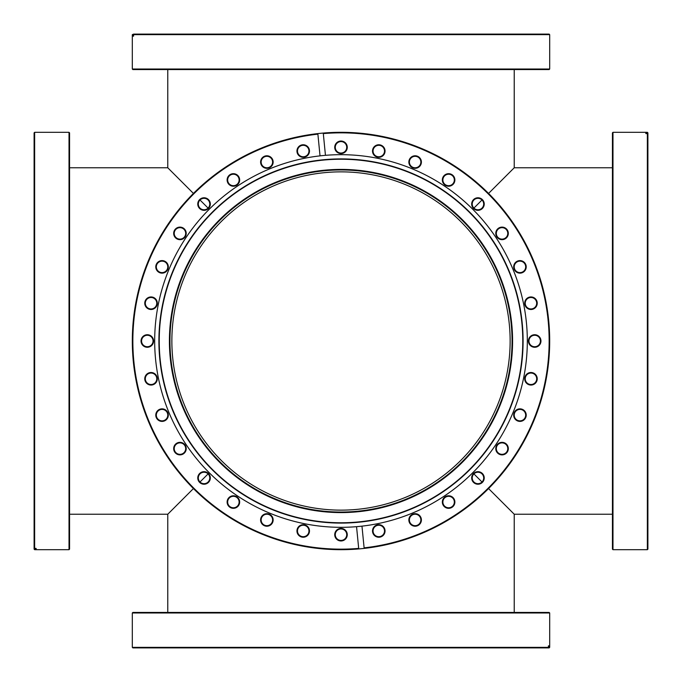 <?xml version="1.0" encoding="UTF-8"?>
<svg xmlns="http://www.w3.org/2000/svg" width="682" height="682" viewBox="0 0 682 682"><rect width="100%" height="100%" fill="white"/><g stroke="black" fill="none" stroke-linecap="round" stroke-linejoin="round"><path stroke-width="1.02" d="M171.864 341A169.136 169.136 0 0 0 341 510.136A169.136 169.136 0 0 0 510.136 341A169.136 169.136 0 0 0 341 171.864A169.136 169.136 0 0 0 171.864 341M612.436 167.772L514.228 167.772L488.568 193.432M482.012 199.988L473.905 208.095M473.905 473.905L482.012 482.012M488.568 488.568L514.228 514.228L514.228 612.436M208.095 208.095L199.988 199.988M193.432 193.432L167.772 167.772L69.564 167.772M69.564 514.228L167.772 514.228L193.432 488.568M199.988 482.012L208.095 473.905M132.854 69.564L132.308 69.018L549.692 69.018L549.146 69.564L132.854 69.564M549.692 34.646L133.595 34.646L134.141 34.1L549.146 34.1L549.692 34.646L549.692 69.018M134.141 34.1L132.308 34.646L132.308 69.018M133.604 34.1L132.308 34.646M133.595 34.646L133.595 36.146L133.067 36.146L133.067 34.646M133.595 36.146L133.067 36.146M132.854 612.436L549.146 612.436L549.692 612.982L132.308 612.982L132.854 612.436M548.405 647.354L547.859 647.9L132.854 647.9L132.308 647.354L548.405 647.354L548.405 645.854L548.933 645.854L548.933 647.354L549.692 647.354L549.692 612.982M132.308 647.354L132.308 612.982M549.692 647.354L549.146 647.9L548.396 647.9L548.933 647.354M547.859 647.9L548.396 647.9M548.405 645.854L548.933 645.854M69.564 132.854L69.564 549.146L69.018 549.692L69.018 132.308L69.564 132.854M34.646 548.405L34.1 547.859L34.1 132.854L34.646 132.308L34.646 548.405L36.146 548.405L36.146 548.933L34.646 548.933L34.646 549.692L69.018 549.692M34.646 132.308L69.018 132.308M34.646 549.692L34.1 549.146L34.1 548.396L34.646 548.933M34.1 547.859L34.1 548.396M36.146 548.405L36.146 548.933M612.436 549.146L612.436 132.854L612.982 132.308L612.982 549.692L612.436 549.146M647.354 133.595L647.9 134.141L647.9 549.146L647.354 549.692L647.354 133.595L645.854 133.595L645.854 133.067L647.354 133.067L647.354 132.308L612.982 132.308M647.354 549.692L612.982 549.692M647.354 132.308L647.9 132.854L647.9 133.604L647.354 133.067M647.9 134.141L647.9 133.604M645.854 133.595L645.854 133.067M341 512.591A171.591 171.591 0 0 1 169.409 341A171.591 171.591 0 0 1 341 169.409A171.591 171.591 0 0 1 512.591 341A171.591 171.591 0 0 1 341 512.591M341 169.954A171.046 171.046 0 0 0 169.954 341A171.046 171.046 0 0 0 341 512.046A171.046 171.046 0 0 0 512.046 341A171.046 171.046 0 0 0 341 169.954M303.217 157.312A6.274 6.274 0 0 1 296.943 151.037A6.274 6.274 0 0 1 303.217 144.763A6.274 6.274 0 0 1 309.492 151.037A6.274 6.274 0 0 1 303.217 157.312M303.217 145.309A5.729 5.729 0 0 0 297.488 151.037A5.729 5.729 0 0 0 303.217 156.766A5.729 5.729 0 0 0 308.946 151.037A5.729 5.729 0 0 0 303.217 145.309M266.875 168.326A6.274 6.274 0 0 1 260.601 162.052A6.274 6.274 0 0 1 266.875 155.777A6.274 6.274 0 0 1 273.15 162.052A6.274 6.274 0 0 1 266.875 168.326M266.875 156.323A5.729 5.729 0 0 0 261.146 162.052A5.729 5.729 0 0 0 266.875 167.781A5.729 5.729 0 0 0 272.604 162.052A5.729 5.729 0 0 0 266.875 156.323M233.389 186.229A6.274 6.274 0 0 1 227.115 179.954A6.274 6.274 0 0 1 233.389 173.68A6.274 6.274 0 0 1 239.663 179.954A6.274 6.274 0 0 1 233.389 186.229M233.389 174.225A5.729 5.729 0 0 0 227.66 179.954A5.729 5.729 0 0 0 233.389 185.683A5.729 5.729 0 0 0 239.118 179.954A5.729 5.729 0 0 0 233.389 174.225M204.046 210.32A6.274 6.274 0 0 1 197.771 204.046A6.274 6.274 0 0 1 204.046 197.771A6.274 6.274 0 0 1 210.32 204.046A6.274 6.274 0 0 1 204.046 210.32M204.046 198.317A5.729 5.729 0 0 0 198.317 204.046A5.729 5.729 0 0 0 204.046 209.775A5.729 5.729 0 0 0 209.775 204.046A5.729 5.729 0 0 0 204.046 198.317M179.954 239.663A6.274 6.274 0 0 1 173.68 233.389A6.274 6.274 0 0 1 179.954 227.115A6.274 6.274 0 0 1 186.229 233.389A6.274 6.274 0 0 1 179.954 239.663M179.954 227.66A5.729 5.729 0 0 0 174.225 233.389A5.729 5.729 0 0 0 179.954 239.118A5.729 5.729 0 0 0 185.683 233.389A5.729 5.729 0 0 0 179.954 227.66M162.052 273.15A6.274 6.274 0 0 1 155.777 266.875A6.274 6.274 0 0 1 162.052 260.601A6.274 6.274 0 0 1 168.326 266.875A6.274 6.274 0 0 1 162.052 273.15M162.052 261.146A5.729 5.729 0 0 0 156.323 266.875A5.729 5.729 0 0 0 162.052 272.604A5.729 5.729 0 0 0 167.781 266.875A5.729 5.729 0 0 0 162.052 261.146M151.037 309.492A6.274 6.274 0 0 1 144.763 303.217A6.274 6.274 0 0 1 151.037 296.943A6.274 6.274 0 0 1 157.312 303.217A6.274 6.274 0 0 1 151.037 309.492M151.037 297.488A5.729 5.729 0 0 0 145.309 303.217A5.729 5.729 0 0 0 151.037 308.946A5.729 5.729 0 0 0 156.766 303.217A5.729 5.729 0 0 0 151.037 297.488M147.312 347.274A6.274 6.274 0 0 1 141.038 341A6.274 6.274 0 0 1 147.312 334.726A6.274 6.274 0 0 1 153.586 341A6.274 6.274 0 0 1 147.312 347.274M147.312 335.271A5.729 5.729 0 0 0 141.583 341A5.729 5.729 0 0 0 147.312 346.729A5.729 5.729 0 0 0 153.041 341A5.729 5.729 0 0 0 147.312 335.271M151.037 385.057A6.274 6.274 0 0 1 144.763 378.783A6.274 6.274 0 0 1 151.037 372.508A6.274 6.274 0 0 1 157.312 378.783A6.274 6.274 0 0 1 151.037 385.057M151.037 373.054A5.729 5.729 0 0 0 145.309 378.783A5.729 5.729 0 0 0 151.037 384.512A5.729 5.729 0 0 0 156.766 378.783A5.729 5.729 0 0 0 151.037 373.054M162.052 421.399A6.274 6.274 0 0 1 155.777 415.125A6.274 6.274 0 0 1 162.052 408.85A6.274 6.274 0 0 1 168.326 415.125A6.274 6.274 0 0 1 162.052 421.399M162.052 409.396A5.729 5.729 0 0 0 156.323 415.125A5.729 5.729 0 0 0 162.052 420.854A5.729 5.729 0 0 0 167.781 415.125A5.729 5.729 0 0 0 162.052 409.396M179.954 454.885A6.274 6.274 0 0 1 173.68 448.611A6.274 6.274 0 0 1 179.954 442.337A6.274 6.274 0 0 1 186.229 448.611A6.274 6.274 0 0 1 179.954 454.885M179.954 442.882A5.729 5.729 0 0 0 174.225 448.611A5.729 5.729 0 0 0 179.954 454.34A5.729 5.729 0 0 0 185.683 448.611A5.729 5.729 0 0 0 179.954 442.882M204.046 484.229A6.274 6.274 0 0 1 197.771 477.954A6.274 6.274 0 0 1 204.046 471.68A6.274 6.274 0 0 1 210.32 477.954A6.274 6.274 0 0 1 204.046 484.229M204.046 472.225A5.729 5.729 0 0 0 198.317 477.954A5.729 5.729 0 0 0 204.046 483.683A5.729 5.729 0 0 0 209.775 477.954A5.729 5.729 0 0 0 204.046 472.225M233.389 508.32A6.274 6.274 0 0 1 227.115 502.046A6.274 6.274 0 0 1 233.389 495.771A6.274 6.274 0 0 1 239.663 502.046A6.274 6.274 0 0 1 233.389 508.32M233.389 496.317A5.729 5.729 0 0 0 227.66 502.046A5.729 5.729 0 0 0 233.389 507.775A5.729 5.729 0 0 0 239.118 502.046A5.729 5.729 0 0 0 233.389 496.317M266.875 526.223A6.274 6.274 0 0 1 260.601 519.948A6.274 6.274 0 0 1 266.875 513.674A6.274 6.274 0 0 1 273.15 519.948A6.274 6.274 0 0 1 266.875 526.223M266.875 514.219A5.729 5.729 0 0 0 261.146 519.948A5.729 5.729 0 0 0 266.875 525.677A5.729 5.729 0 0 0 272.604 519.948A5.729 5.729 0 0 0 266.875 514.219M303.217 537.237A6.274 6.274 0 0 1 296.943 530.963A6.274 6.274 0 0 1 303.217 524.688A6.274 6.274 0 0 1 309.492 530.963A6.274 6.274 0 0 1 303.217 537.237M303.217 525.234A5.729 5.729 0 0 0 297.488 530.963A5.729 5.729 0 0 0 303.217 536.691A5.729 5.729 0 0 0 308.946 530.963A5.729 5.729 0 0 0 303.217 525.234M341 540.962A6.274 6.274 0 0 1 334.726 534.688A6.274 6.274 0 0 1 341 528.414A6.274 6.274 0 0 1 347.274 534.688A6.274 6.274 0 0 1 341 540.962M341 528.959A5.729 5.729 0 0 0 335.271 534.688A5.729 5.729 0 0 0 341 540.417A5.729 5.729 0 0 0 346.729 534.688A5.729 5.729 0 0 0 341 528.959M378.783 537.237A6.274 6.274 0 0 1 372.508 530.963A6.274 6.274 0 0 1 378.783 524.688A6.274 6.274 0 0 1 385.057 530.963A6.274 6.274 0 0 1 378.783 537.237M378.783 525.234A5.729 5.729 0 0 0 373.054 530.963A5.729 5.729 0 0 0 378.783 536.691A5.729 5.729 0 0 0 384.512 530.963A5.729 5.729 0 0 0 378.783 525.234M415.125 526.223A6.274 6.274 0 0 1 408.85 519.948A6.274 6.274 0 0 1 415.125 513.674A6.274 6.274 0 0 1 421.399 519.948A6.274 6.274 0 0 1 415.125 526.223M415.125 514.219A5.729 5.729 0 0 0 409.396 519.948A5.729 5.729 0 0 0 415.125 525.677A5.729 5.729 0 0 0 420.854 519.948A5.729 5.729 0 0 0 415.125 514.219M448.611 508.32A6.274 6.274 0 0 1 442.337 502.046A6.274 6.274 0 0 1 448.611 495.771A6.274 6.274 0 0 1 454.885 502.046A6.274 6.274 0 0 1 448.611 508.32M448.611 496.317A5.729 5.729 0 0 0 442.882 502.046A5.729 5.729 0 0 0 448.611 507.775A5.729 5.729 0 0 0 454.34 502.046A5.729 5.729 0 0 0 448.611 496.317M477.954 484.229A6.274 6.274 0 0 1 471.68 477.954A6.274 6.274 0 0 1 477.954 471.68A6.274 6.274 0 0 1 484.229 477.954A6.274 6.274 0 0 1 477.954 484.229M477.954 472.225A5.729 5.729 0 0 0 472.225 477.954A5.729 5.729 0 0 0 477.954 483.683A5.729 5.729 0 0 0 483.683 477.954A5.729 5.729 0 0 0 477.954 472.225M502.046 454.885A6.274 6.274 0 0 1 495.771 448.611A6.274 6.274 0 0 1 502.046 442.337A6.274 6.274 0 0 1 508.32 448.611A6.274 6.274 0 0 1 502.046 454.885M502.046 442.882A5.729 5.729 0 0 0 496.317 448.611A5.729 5.729 0 0 0 502.046 454.34A5.729 5.729 0 0 0 507.775 448.611A5.729 5.729 0 0 0 502.046 442.882M519.948 421.399A6.274 6.274 0 0 1 513.674 415.125A6.274 6.274 0 0 1 519.948 408.85A6.274 6.274 0 0 1 526.223 415.125A6.274 6.274 0 0 1 519.948 421.399M519.948 409.396A5.729 5.729 0 0 0 514.219 415.125A5.729 5.729 0 0 0 519.948 420.854A5.729 5.729 0 0 0 525.677 415.125A5.729 5.729 0 0 0 519.948 409.396M530.963 385.057A6.274 6.274 0 0 1 524.688 378.783A6.274 6.274 0 0 1 530.963 372.508A6.274 6.274 0 0 1 537.237 378.783A6.274 6.274 0 0 1 530.963 385.057M530.963 373.054A5.729 5.729 0 0 0 525.234 378.783A5.729 5.729 0 0 0 530.963 384.512A5.729 5.729 0 0 0 536.691 378.783A5.729 5.729 0 0 0 530.963 373.054M534.688 347.274A6.274 6.274 0 0 1 528.414 341A6.274 6.274 0 0 1 534.688 334.726A6.274 6.274 0 0 1 540.962 341A6.274 6.274 0 0 1 534.688 347.274M534.688 335.271A5.729 5.729 0 0 0 528.959 341A5.729 5.729 0 0 0 534.688 346.729A5.729 5.729 0 0 0 540.417 341A5.729 5.729 0 0 0 534.688 335.271M530.963 309.492A6.274 6.274 0 0 1 524.688 303.217A6.274 6.274 0 0 1 530.963 296.943A6.274 6.274 0 0 1 537.237 303.217A6.274 6.274 0 0 1 530.963 309.492M530.963 297.488A5.729 5.729 0 0 0 525.234 303.217A5.729 5.729 0 0 0 530.963 308.946A5.729 5.729 0 0 0 536.691 303.217A5.729 5.729 0 0 0 530.963 297.488M519.948 273.15A6.274 6.274 0 0 1 513.674 266.875A6.274 6.274 0 0 1 519.948 260.601A6.274 6.274 0 0 1 526.223 266.875A6.274 6.274 0 0 1 519.948 273.15M519.948 261.146A5.729 5.729 0 0 0 514.219 266.875A5.729 5.729 0 0 0 519.948 272.604A5.729 5.729 0 0 0 525.677 266.875A5.729 5.729 0 0 0 519.948 261.146M502.046 239.663A6.274 6.274 0 0 1 495.771 233.389A6.274 6.274 0 0 1 502.046 227.115A6.274 6.274 0 0 1 508.32 233.389A6.274 6.274 0 0 1 502.046 239.663M502.046 227.66A5.729 5.729 0 0 0 496.317 233.389A5.729 5.729 0 0 0 502.046 239.118A5.729 5.729 0 0 0 507.775 233.389A5.729 5.729 0 0 0 502.046 227.66M477.954 210.32A6.274 6.274 0 0 1 471.68 204.046A6.274 6.274 0 0 1 477.954 197.771A6.274 6.274 0 0 1 484.229 204.046A6.274 6.274 0 0 1 477.954 210.32M477.954 198.317A5.729 5.729 0 0 0 472.225 204.046A5.729 5.729 0 0 0 477.954 209.775A5.729 5.729 0 0 0 483.683 204.046A5.729 5.729 0 0 0 477.954 198.317M448.611 186.229A6.274 6.274 0 0 1 442.337 179.954A6.274 6.274 0 0 1 448.611 173.68A6.274 6.274 0 0 1 454.885 179.954A6.274 6.274 0 0 1 448.611 186.229M448.611 174.225A5.729 5.729 0 0 0 442.882 179.954A5.729 5.729 0 0 0 448.611 185.683A5.729 5.729 0 0 0 454.34 179.954A5.729 5.729 0 0 0 448.611 174.225M415.125 168.326A6.274 6.274 0 0 1 408.85 162.052A6.274 6.274 0 0 1 415.125 155.777A6.274 6.274 0 0 1 421.399 162.052A6.274 6.274 0 0 1 415.125 168.326M415.125 156.323A5.729 5.729 0 0 0 409.396 162.052A5.729 5.729 0 0 0 415.125 167.781A5.729 5.729 0 0 0 420.854 162.052A5.729 5.729 0 0 0 415.125 156.323M378.783 157.312A6.274 6.274 0 0 1 372.508 151.037A6.274 6.274 0 0 1 378.783 144.763A6.274 6.274 0 0 1 385.057 151.037A6.274 6.274 0 0 1 378.783 157.312M378.783 145.309A5.729 5.729 0 0 0 373.054 151.037A5.729 5.729 0 0 0 378.783 156.766A5.729 5.729 0 0 0 384.512 151.037A5.729 5.729 0 0 0 378.783 145.309M341 153.586A6.274 6.274 0 0 1 334.726 147.312A6.274 6.274 0 0 1 341 141.038A6.274 6.274 0 0 1 347.274 147.312A6.274 6.274 0 0 1 341 153.586M341 141.583A5.729 5.729 0 0 0 335.271 147.312A5.729 5.729 0 0 0 341 153.041A5.729 5.729 0 0 0 346.729 147.312A5.729 5.729 0 0 0 341 141.583M341 523.094A182.094 182.094 0 0 1 158.906 341A182.094 182.094 0 0 1 341 158.906A182.094 182.094 0 0 1 523.094 341A182.094 182.094 0 0 1 341 523.094M341 522.77A181.77 181.77 0 0 1 159.23 341A181.77 181.77 0 0 1 341 159.23A181.77 181.77 0 0 1 522.77 341A181.77 181.77 0 0 1 341 522.77M325.45 155.326L323.311 133.604A208.146 208.146 0 0 1 548.822 329.423A208.146 208.146 0 0 1 364.111 547.859L361.972 526.137A186.322 186.322 0 0 0 527.024 330.497A186.322 186.322 0 0 0 320.029 155.863A186.322 186.322 0 0 0 154.976 351.503A186.322 186.322 0 0 0 356.55 526.674L358.741 548.933A208.692 208.692 0 0 1 132.632 352.603A208.692 208.692 0 0 1 341 132.308A208.692 208.692 0 0 1 549.368 329.397A208.692 208.692 0 0 1 358.741 548.933L358.689 548.396A208.146 208.146 0 0 1 133.86 361.4A208.146 208.146 0 0 1 317.889 134.141L320.029 155.863M323.311 133.604L323.259 133.067L323.311 133.604M356.55 526.674A186.322 186.322 0 0 0 361.972 526.137M317.829 133.595L317.889 134.141L317.829 133.595M514.228 69.564L514.228 167.772M167.772 69.564L167.772 167.772M167.772 514.228L167.772 612.436M612.436 514.228L514.228 514.228"/></g></svg>
